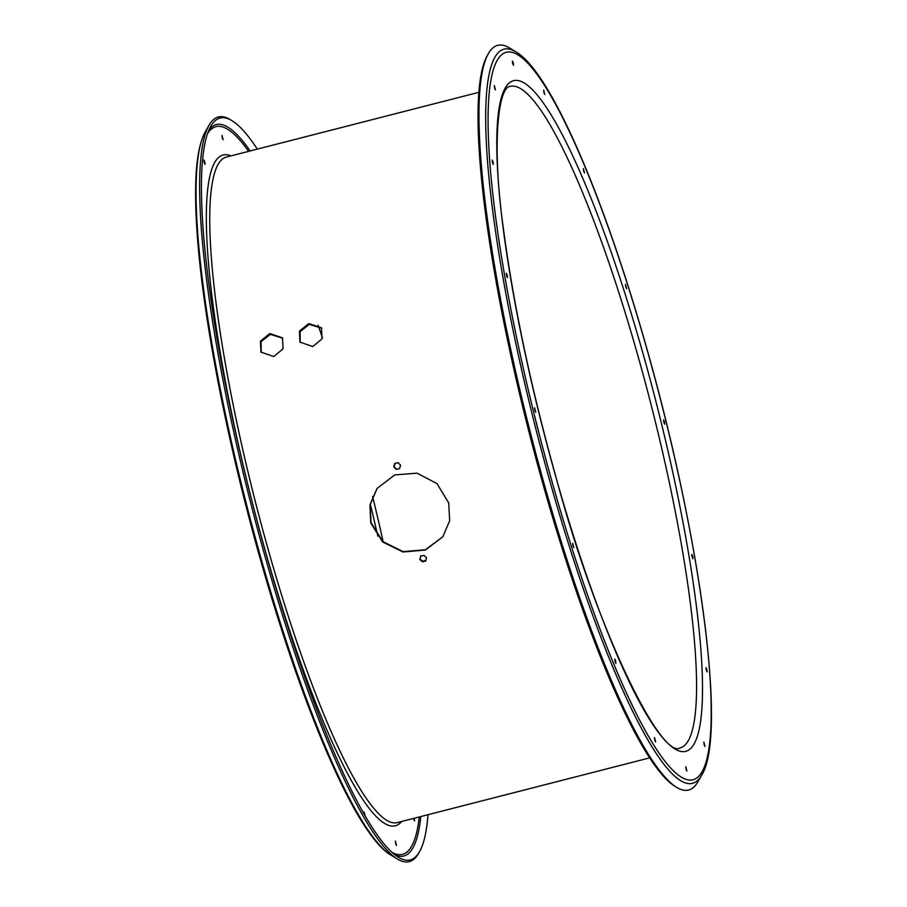 <?xml version="1.0" encoding="UTF-8"?>
<svg xmlns="http://www.w3.org/2000/svg" width="907" height="907" viewBox="0 0 907 907"><rect width="100%" height="100%" fill="white"/><g stroke="black" fill="none" stroke-linecap="round" stroke-linejoin="round"><path stroke-width="1.36" d="M377.187 488.283L370.169 504.7L371.02 522.557L382.856 541.57L403.037 551.603L425.36 549.789L442.888 536.729L425.292 550.073L402.935 551.989L382.663 541.989L370.759 522.908L369.931 504.961L377.051 488.454L394.772 474.928L417.027 473.148L436.97 483.578L448.716 502.92L449.668 520.743L442.797 536.853M300.194 342.483L300.058 331.69L309.321 324.355L321.758 328.255M308.799 323.561L299.423 331.112L299.922 342.098L312.734 346.553L322.019 338.867L321.497 327.858L308.799 323.561M261.216 352.483L261.069 341.678L270.343 334.343L282.769 338.254M269.821 333.561L260.445 341.111L260.944 352.086L273.755 356.553L283.041 348.866L282.519 337.858L269.821 333.561M572.963 545.878L573.802 547.669L572.691 543.316L572.963 545.878M615.059 661.657L615.91 663.448L615.638 660.874L614.787 659.094L615.059 661.657M365.294 816.255L364.104 811.992L364.455 814.815M654.775 740.089L655.614 741.881L654.503 737.527L654.775 740.089M686.055 769.249L686.894 771.041L685.783 766.687L686.055 769.249M395.656 843.714L396.495 845.494L395.384 841.152L395.656 843.714M704.127 744.692L704.977 746.472L703.855 742.13L704.127 744.692M413.547 818.409L414.578 820.937L414.261 818.227M706.258 670.148L707.097 671.94L706.825 669.377L705.986 667.586L706.258 670.148M692.109 556.989L692.959 558.769L692.687 556.206L691.837 554.426L692.109 556.989M663.845 422.413L664.695 424.204L664.423 421.642L663.573 419.85L663.845 422.413M625.762 286.929L626.612 288.721L625.49 284.367L625.762 286.929M583.666 171.162L584.505 172.942L583.394 168.6L583.666 171.162M543.951 92.729L544.79 94.509L543.678 90.167L543.951 92.729M512.67 63.569L513.521 65.349L513.249 62.787L512.398 61.007L512.67 63.569M222.283 138.023L223.122 139.814L222.011 135.46L222.283 138.023M494.598 88.126L495.437 89.918L494.326 85.564L494.598 88.126M204.2 162.591L205.039 164.371L204.767 161.809L203.928 160.029L204.2 162.591M492.467 162.659L493.306 164.45L493.034 161.888L492.195 160.097L492.467 162.659M506.616 275.83L507.455 277.621L507.183 275.059L506.344 273.268L506.616 275.83M534.881 410.395L535.72 412.186L534.608 407.833L534.881 410.395M428.002 814.701A382.935 64.261 -104.4 0 1 419.499 851.764A382.935 64.261 -104.4 0 1 398.298 857.206A382.935 64.261 -104.4 0 1 266.431 555.186A382.935 64.261 -104.4 0 1 210.855 126.152A382.935 64.261 -104.4 0 1 232.056 120.722A382.935 64.261 -104.4 0 1 257.339 149.111M676.588 787.31L674.899 786.278A382.935 64.261 -104.4 0 1 543.021 484.259A382.935 64.261 -104.4 0 1 487.456 55.236L488.442 53.513A384.375 64.51 -104.4 0 1 509.711 48.06L516.049 51.937A378.967 63.603 -104.4 0 0 550.073 481.9A378.967 63.603 -104.4 0 0 701.553 775.406L697.868 781.857A384.375 64.51 -104.4 0 1 676.588 787.31A384.375 64.51 -104.4 0 1 544.223 484.157A384.375 64.51 -104.4 0 1 488.442 53.513M419.499 851.764L418.512 853.487A384.375 64.51 -104.4 0 1 397.243 858.94A384.375 64.51 -104.4 0 1 264.867 555.787A384.375 64.51 -104.4 0 1 209.086 125.143A384.375 64.51 -104.4 0 1 230.355 119.69L232.056 120.722M400.543 465.155L399.613 468.556L396.234 469.418L393.785 466.89L394.726 463.488L398.094 462.627L400.543 465.155M425.905 560.379L422.549 561.229L419.998 558.859L420.814 555.606M398.105 462.627L395.055 463.409L394.126 466.81L396.574 469.35M419.816 559.483L422.367 561.864L425.746 560.991L426.562 557.748L424.011 555.356L420.633 556.229L419.998 558.859M422.549 561.229L422.367 561.864M420.791 816.561A377.527 63.354 -104.4 0 1 395.055 854.95M419.261 816.946A375.6 63.037 -104.4 0 1 391.983 852.365M649.605 757.889L397.187 822.615A343.56 57.651 -104.4 0 1 268.109 549.223A343.56 57.651 -104.4 0 1 226.523 157.013L478.941 92.299M401.631 821.47A346.281 58.116 -104.4 0 1 265.173 550.368A346.281 58.116 -104.4 0 1 230.968 155.879M551.83 480.971A375.6 63.037 -104.4 0 1 498.929 57.685A375.6 63.037 -104.4 0 1 647.462 351.066A375.6 63.037 -104.4 0 1 700.374 774.351A375.6 63.037 -104.4 0 1 551.83 480.971M510.278 86.369A341.52 57.311 -104.4 0 1 638.573 358.129A341.52 57.311 -104.4 0 1 679.921 748.003C661.622 759.159 597.985 634.412 555.606 475.778C530.924 387.164 513.577 305.217 503.578 229.936C491.277 144.02 498.317 86.528 510.278 86.369M555.56 475.903A346.281 58.116 -104.4 0 1 506.786 85.666A346.281 58.116 -104.4 0 1 643.732 356.134A346.281 58.116 -104.4 0 1 692.506 746.382A346.281 58.116 -104.4 0 1 555.56 475.903M260.388 556.172A378.967 63.603 -104.4 0 1 205.39 131.594C199.359 142.558 196.127 160.618 195.674 185.765C195.232 207.227 196.604 233.042 199.801 263.2C208.304 344.275 230.627 453.851 259.447 556.059C302.598 709.614 356.236 835.064 390.894 855.063A378.967 63.603 -104.4 0 1 260.388 556.172M372.596 496.446A341.52 57.311 -104.4 0 1 383.173 541.864M207.646 133.442A375.6 63.037 -104.4 0 1 248.597 151.356M209.098 129.701A377.527 63.354 -104.4 0 1 250.128 150.97M701.553 775.406C727.323 735.634 700.533 538.373 647.496 350.941C604.345 197.386 550.719 71.936 516.049 51.937M322.461 337.823L318.085 325.16M205.39 131.594L209.086 125.143M390.894 855.063L397.243 858.94M370.328 503.861L377.868 536.184"/></g></svg>
